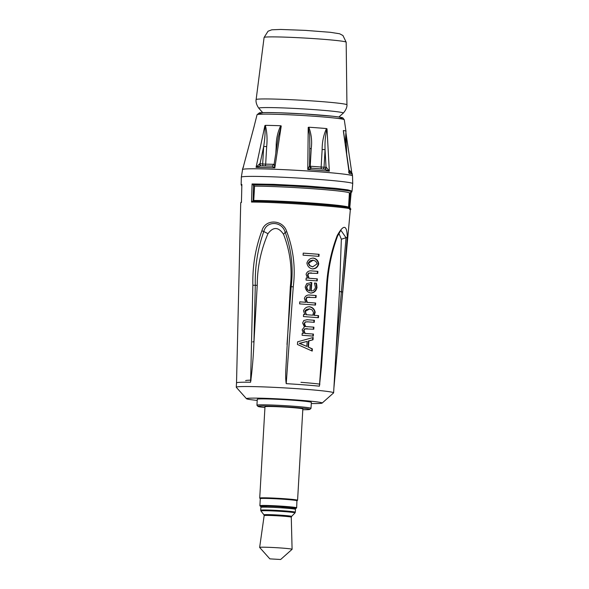 <?xml version="1.0" encoding="UTF-8"?>
<svg xmlns="http://www.w3.org/2000/svg" width="589" height="589" viewBox="0 0 589 589"><rect width="100%" height="100%" fill="white"/><g stroke="black" fill="none" stroke-linecap="round" stroke-linejoin="round"><path stroke-width="0.88" d="M260.286 498.714A18.421 0.795 3.3 0 1 260.242 498.684A18.421 0.795 3.3 0 1 276.086 498.773A18.421 0.795 3.3 0 1 296.93 500.687A18.421 0.795 -176.7 0 0 277.581 498.876A18.421 0.795 -176.7 0 0 260.286 498.677L259.882 505.701A18.421 0.795 -176.7 0 0 259.896 505.737L260.404 506.304A17.876 0.773 3.3 0 1 278.28 506.533A17.876 0.773 3.3 0 1 296.068 508.359A17.876 0.773 3.3 0 1 295.155 508.521M253.984 341.716A35.215 1.517 -176.7 0 0 252.718 341.9M296.068 508.359L296.635 507.851A18.421 0.795 -176.7 0 0 296.657 507.821L296.93 500.687M297.062 500.731L297.555 500.297A18.958 0.817 -176.7 0 0 297.578 500.26A18.958 0.817 -176.7 0 0 276.042 498.206A18.958 0.817 -176.7 0 0 259.72 498.073A18.958 0.817 -176.7 0 0 259.734 498.11L260.242 498.684M259.72 498.073L264.984 406.763A18.958 0.817 3.3 0 1 281.306 406.896A18.958 0.817 3.3 0 1 302.842 408.95L297.578 500.26M257.209 400.41A37.917 1.634 3.3 0 1 246.489 398.724A37.917 1.634 3.3 0 1 279.105 398.915A37.917 1.634 3.3 0 1 322.139 403.082A37.917 1.634 3.3 0 1 311.294 403.531M322.139 403.082L333.565 392.922A48.754 2.098 -176.7 0 0 333.617 392.834A48.754 2.098 -176.7 0 0 278.244 387.555A48.754 2.098 -176.7 0 0 236.27 387.216A48.754 2.098 -176.7 0 0 236.307 387.312L246.489 398.724M256.937 405.217L257.275 399.276A27.087 1.163 3.3 0 1 280.6 399.46A27.087 1.163 3.3 0 1 311.36 402.39L311.014 408.332A27.087 1.163 -176.7 0 0 280.254 405.401A27.087 1.163 -176.7 0 0 256.937 405.217A27.087 1.163 -176.7 0 0 256.959 405.269L257.975 406.41A26.004 1.119 3.3 0 1 280.342 406.543A26.004 1.119 3.3 0 1 309.843 409.399A26.004 1.119 3.3 0 1 302.798 409.708M236.528 382.857L239.554 253.005L236.528 382.835A48.754 2.098 3.3 0 1 250.59 382.232C252.261 369.642 253.373 356.514 253.918 342.842L257.231 285.326C257.29 267.384 260.875 250.17 267.98 233.693C273.237 226.618 278.42 226.809 283.53 234.282C290.134 251.319 292.402 268.775 290.333 286.659L285.856 369.17C285.518 375.068 285.636 379.898 286.217 383.66A48.754 2.098 3.3 0 1 319.422 386.178L321.528 365.983M264.94 407.529A26.004 1.119 3.3 0 1 257.975 406.41M309.843 409.399L310.985 408.383A27.087 1.163 -176.7 0 0 311.014 408.332M261.295 506.569A17.876 0.773 3.3 0 1 260.404 506.304M292.947 508.44A16.249 0.699 -176.7 0 0 286.615 507.181A16.249 0.699 -176.7 0 0 265.315 506.135A16.249 0.699 -176.7 0 0 267.104 507.166M296.657 507.821A18.421 0.795 -176.7 0 0 278.317 505.966A18.421 0.795 -176.7 0 0 259.882 505.701M269.843 558.865L259.661 547.461A16.249 0.699 3.3 0 1 259.646 547.424A16.249 0.699 3.3 0 1 275.91 547.667A16.249 0.699 3.3 0 1 292.092 549.294A16.249 0.699 3.3 0 1 292.078 549.331L280.651 559.491L269.843 558.865L280.651 559.491M254.566 186.139L253.756 200.459L253.086 200.871L253.564 185.285L254.566 186.139A53.165 2.29 3.3 0 1 313.716 188.797A53.165 2.29 3.3 0 1 349.395 193.015L348.555 207.247M253.756 200.459A53.143 2.29 3.3 0 1 311.007 202.977A53.143 2.29 3.3 0 1 348.416 207.151L349.675 207.983M253.564 185.285L253.115 184.894C284.215 184.512 361.815 190.416 350.838 192.316M264.851 165.907A2.165 1.517 90.9 0 0 265.668 164.147L266.677 146.602C267.45 139.063 267.008 131.98 265.352 125.361L264.903 125.575C265.367 131.686 264.962 138.636 263.688 146.425L262.679 163.978L259.661 163.771L256.075 167.372L260.669 165.833A52.73 2.268 3.3 0 1 272.015 166.113L274.82 167.843L274.224 164.14M278.258 137.208L274.106 164.375L272.015 166.113L260.669 165.833M278.266 137.149L281.24 125.987L280.703 125.752A46.045 1.981 -176.7 0 0 265.352 125.361M263.327 165.877A2.165 1.472 -84.4 0 1 262.679 163.978L265.668 164.147A46.045 1.981 -176.7 0 1 274.099 164.353L274.113 164.287M309.512 165.914L307.775 169.566L311.61 168.189A52.73 2.268 3.3 0 1 324.657 169.183L324.76 169.183A2.165 1.546 90.8 0 0 326.313 167.261L324.046 167.188L325.062 149.643C324.775 141.772 325.422 134.829 327.005 128.822L326.49 128.564C323.597 134.925 322.146 141.912 322.146 149.503L321.138 167.048A2.165 1.097 -85.3 0 0 321.587 168.925M311.552 168.182A2.165 2.165 34.8 0 1 309.571 165.988L311.61 168.189M324.657 169.183L329.332 171.208L326.313 167.261M326.49 128.564A46.045 1.981 -176.7 0 0 308.835 127.224L308.216 127.393L309.667 135.08L309.799 144.747M348.975 171.995L349.255 173.497L348.585 171.936A52.73 2.268 3.3 0 1 349.115 172.062M351.817 173.321L349.866 170.626L348.946 170.479M346.707 154.333L345.883 132.937M343.829 133.548L343.615 132.01M280.725 125.729C277.633 132.23 276.116 139.269 276.182 146.838L275.814 153.184M276.786 146.852L276.182 146.838M259.661 163.771A2.165 1.134 -85.2 0 0 260.618 165.826L260.559 165.826M266.677 146.602L263.688 146.425L260.036 163.72A2.165 1.472 -84.4 0 0 261.045 165.833M322.934 169.036A2.165 1.819 89.5 0 0 324.046 167.188L321.138 167.048A46.045 1.981 -176.7 0 0 310.212 166.223L311.22 148.671C312.192 141.154 311.39 133.998 308.813 127.202M324.473 169.161A2.165 1.819 89.5 0 0 326.026 167.173L325.062 149.643L322.146 149.503M311.22 148.671L309.755 148.524M253.992 126.915L257.047 114.737A43.696 1.877 3.3 0 1 300.773 115.392A43.696 1.877 3.3 0 1 344.285 119.773L345.979 131.295A46.045 1.981 -176.7 0 0 345.979 131.295A46.045 1.981 -176.7 0 0 343.49 130.522M349.991 172.253A2.165 0.537 93.9 0 1 349.866 170.626M349.351 172.076L346.487 152.728M313.201 260.198L308.592 263.18L310.028 265.727L312.73 266.832L317.176 263.828L315.851 261.317L313.201 260.198M309.762 290.907L310.219 284.48L307.87 285.01L306.803 287.241L307.546 289.736L309.762 290.907L307.127 289.714L306.383 287.218L307.87 285.01M313.547 312.568L312.199 309.998L309.652 308.901L305.338 311.397L306.42 314.717L312.759 315.196L313.547 312.568M307.163 341.399L299.713 343.358L306.81 346.398L307.163 341.399L299.286 343.343L306.81 346.398M319.105 254.315L318.966 256.362L303.077 255.162L303.225 253.115L319.105 254.315L318.686 254.293L318.539 256.325M303.225 253.13L318.686 254.293M312.376 348.902L312.222 351.081L297.438 344.469L297.622 341.819L313.186 337.497L313.024 339.772L308.886 340.935L308.445 347.12L312.376 348.902L311.949 348.887L311.809 350.882M308.445 347.12L311.949 348.887M308.886 340.935L308.467 340.913L308.025 347.098M313.024 339.772L308.467 340.913M312.752 337.63L312.604 339.757M299.713 343.358L299.286 343.343M307.929 321.844L305.404 321.992L304.469 323.641L305.698 326.586L313.922 327.175L313.775 329.222L304.911 328.89L303.976 330.539L305.176 333.44L313.436 334.073L313.289 336.12L302.091 335.274L302.238 333.219L303.526 333.315L302.142 329.869L304.395 326.843L302.636 322.978L303.821 320.504L307.171 319.724L314.416 320.276L314.268 322.33L307.23 321.808M314.416 320.276L313.989 320.261L313.841 322.293M306.832 319.709L313.989 320.261M305.404 321.992L304.049 323.626L305.279 326.571L306.678 326.623M307.51 321.822L304.977 321.977M303.526 333.315L302.238 333.234M306.258 326.601L313.495 327.16L313.355 329.192M313.922 327.175L313.495 327.16M304.911 328.89L303.556 330.517L304.756 333.426L313.009 334.051L312.862 336.091M307.016 328.721L304.491 328.876M307.436 328.736L306.736 328.706M313.436 334.073L313.009 334.051M305.176 333.44L304.756 333.426M309.166 306.751C312.435 307.473 314.298 309.335 314.762 312.332L313.797 315.292L318.163 315.638L318.016 317.685M314.224 315.314L318.597 315.652L318.45 317.707L303.423 316.551L303.571 314.504L304.8 314.592L303.504 310.764C304.638 308.054 306.67 306.729 309.586 306.766C312.685 307.318 314.555 309.173 315.189 312.347L314.224 315.314L313.797 315.292M318.597 315.652L318.163 315.638M304.8 314.592L303.571 314.519M309.232 308.879L306.346 309.549L305.05 310.837L306 314.695L312.759 315.196M306.42 314.717L306 314.695M316.175 295.531L316.028 297.578L307.208 297.305L306.214 299.146L307.384 302.4L315.645 303.033L315.498 305.08L299.602 303.887L299.749 301.833L305.75 302.282L304.38 298.468C305.131 296.179 306.685 295.023 309.041 294.986L316.175 295.531L315.748 295.516L315.608 297.548M308.739 294.979L315.748 295.516M305.75 302.282L299.749 301.848M309.365 297.084L306.788 297.283L305.787 299.124L306.957 302.385L315.218 303.011L315.071 305.043M309.785 297.099L309.137 297.07M307.384 302.4L306.957 302.385M315.645 303.033L315.218 303.011M316.396 283.176L317 287.395C316.241 290.907 314.217 292.799 310.926 293.079C307.708 292.394 305.801 290.37 305.198 286.998L306.751 283.574L311.802 282.595L311.206 291.018C313.451 290.878 314.857 289.641 315.424 287.299L314.408 283.022L316.396 283.176L315.969 283.154L316.573 287.373C315.814 290.885 313.797 292.785 310.499 293.064M310.432 282.506L311.382 282.58L310.955 291.003M311.802 282.595L311.382 282.58M314.408 283.037L315.969 283.154M307.546 289.736L307.127 289.714M310.219 284.48L307.451 284.988M317.891 271.374L317.751 273.421L308.923 273.149L307.929 274.989L309.1 278.244L317.361 278.877L317.213 280.924L306.022 280.077L306.17 278.023L307.465 278.126L306.096 274.312C306.847 272.022 308.4 270.866 310.756 270.83L317.891 271.374L317.471 271.36L317.324 273.392M310.455 270.822L317.471 271.36M307.465 278.126L306.17 278.037M311.08 272.928L308.503 273.127L307.502 274.967L308.68 278.229L316.934 278.855L316.794 280.894M311.5 272.943L310.852 272.913M309.1 278.244L308.68 278.229M317.361 278.877L316.934 278.855M312.928 258.063C316.146 258.77 317.935 260.721 318.296 263.931C317.515 267.008 315.468 268.68 312.155 268.93M313.215 258.078L313.348 258.085C316.47 258.681 318.266 260.632 318.723 263.953C317.795 267.156 315.748 268.82 312.575 268.945C309.394 268.334 307.502 266.368 306.898 263.055C307.959 259.852 310.108 258.196 313.348 258.085L313.083 258.07M312.781 260.176L309.961 260.853L308.172 263.158L309.519 265.639L312.56 266.824M334.14 383.763L339.448 291.57L341.355 239.23L338.83 233.2M239.554 252.939L239.576 252.026M253.918 342.842L255.302 285.231C254.882 266.515 257.717 248.61 263.813 231.521A2.165 0.486 -158.5 0 1 261.914 230.719C255.427 248.043 252.416 266.221 252.865 285.238L257.231 285.326M267.98 233.693L263.813 231.521C266.383 220.448 282.131 221.03 285.201 232.338C291.503 249.935 293.491 268.047 291.165 286.674L290.333 286.659M286.217 383.66L293.248 286.865L291.165 286.674L286.998 344.491M283.53 234.282L285.201 232.338L286.755 231.676C283.022 219.329 265.197 218.666 261.914 230.719M293.248 286.865C295.649 267.936 293.484 249.537 286.755 231.676M252.865 285.238L250.59 382.232M321.388 367.911L327.035 289.398C327.867 270.609 331.371 252.858 337.534 236.152A2.165 0.744 -160.3 0 0 337.534 236.16L340.854 230.255L346.037 237.713L341.392 291.769L339.448 291.57M333.853 388.549L342.695 292.056L341.392 291.769L336.113 349.402M342.695 292.056L347.289 237.153C346.936 224.659 343.578 224.122 337.225 235.541C330.797 252.401 327.175 270.344 326.35 289.368L319.422 386.178M341.355 239.23L346.037 237.713A2.165 0.788 1.8 0 0 347.289 237.153M337.534 236.152A2.165 0.744 -160.3 0 0 337.225 235.541M326.35 289.368L326.866 289.376M239.554 253.005L240.724 202.8A54.917 2.363 3.3 0 1 241.438 202.461L241.865 184.467A55.535 2.393 -176.7 0 0 241.144 184.806L241.777 185.918A54.991 2.371 3.3 0 1 241.829 185.557M349.299 208.477C360.247 207.041 283.361 201.195 252.666 201.136L251.51 202.064C282.131 202.034 362.08 208.108 349.601 209.515M345.795 258.917L350.374 209.242M352.016 191.108L347.937 189.894L336.238 188.392L306.84 186.014L273.782 184.35L252.07 183.959L253.005 184.894M252.578 201.136L253.086 200.871M300.95 382.32A39.816 1.715 3.3 0 1 319.915 384.146M245.635 380.634A39.816 1.715 3.3 0 1 251.083 380.155M260.868 507.379A17.331 0.744 3.3 0 1 278.222 507.637A17.331 0.744 3.3 0 1 295.479 509.375L294.883 508.314L279.709 506.687C268.93 505.936 259.454 506.15 261.752 506.334L260.868 507.379L260.706 510.221A17.331 0.744 -176.7 0 1 278.052 510.472A17.331 0.744 -176.7 0 1 295.317 512.216L295.479 509.375M263.946 514.823L264.152 515.618A13.584 0.582 3.3 0 1 277.75 515.817A13.584 0.582 3.3 0 1 291.275 517.179L291.57 516.42A13.849 0.596 -176.7 0 0 277.794 515.007A13.849 0.596 -176.7 0 0 263.946 514.823L260.942 510.972A17.066 0.736 3.3 0 1 278.015 511.193A17.066 0.736 3.3 0 1 294.993 512.938L295.317 512.216M242.418 169.536A55.145 2.371 3.3 0 1 297.607 170.368A55.145 2.371 3.3 0 1 352.524 175.89L352.73 183.599A55.793 2.4 3.3 0 0 297.173 177.988A55.793 2.4 3.3 0 0 241.328 177.179L242.793 168.123A54.851 2.363 3.3 0 1 243.043 167.939L254.234 126.039M350.227 192.625L348.798 208.145M264.903 125.575L256.075 167.372A54.851 2.363 3.3 0 1 274.82 167.843L281.24 125.987M308.216 127.393L307.775 169.566A54.851 2.363 3.3 0 1 329.332 171.208L327.005 128.822M343.321 130.699L349.255 173.497A54.851 2.363 3.3 0 1 352.31 174.44L352.524 175.89M351.876 173.394L345.905 132.658M310.263 167.556A2.165 0.582 94 0 1 310.212 166.223L309.578 166.172M304.469 323.641L304.049 323.626M303.976 330.539L303.556 330.517M315.189 312.347L314.762 312.332M305.338 311.397L304.918 311.382M307.208 297.305L306.788 297.283M306.214 299.146L305.787 299.124M317 287.395L316.573 287.373M316.86 285.069L316.433 285.054M306.803 287.241L306.383 287.218M308.923 273.149L308.503 273.127M307.929 274.989L307.502 274.967M318.723 263.953L318.296 263.931M312.73 266.832L312.303 266.81M338.219 118.477A41.569 1.789 -176.7 0 0 300.869 113.758A41.569 1.789 -176.7 0 0 263.224 114.148M241.438 202.461L241.865 184.467M252.07 183.959L251.51 202.064M349.733 208.013L351.184 192.205L349.748 208.02M346.17 42.202L342.945 35.524L339.61 33.764L330.304 32.299L305.338 30.378L280.688 29.45L271.757 29.811L268.069 31.202L264.093 37.468A41.105 1.767 3.3 0 1 305.235 38.071A41.105 1.767 3.3 0 1 346.17 42.202L346.936 104.827C346.759 103.598 348.128 107.677 343.269 113.117A42.327 1.826 3.3 0 0 301.156 108.788A42.327 1.826 3.3 0 0 258.829 108.251C254.625 102.287 256.451 98.392 256.134 99.585A45.478 1.958 3.3 0 1 301.649 100.255A45.478 1.958 3.3 0 1 346.936 104.827M333.617 392.834L334.265 381.539M236.27 387.216L236.535 382.622M291.57 516.42L294.993 512.938M264.152 515.618L259.646 547.424M291.275 517.179L292.092 549.294M260.942 510.972L260.706 510.221M349.395 193.104L351.243 192.176M242.793 168.123L243.574 166.93M254.205 126.098L243.117 167.629M311.588 168.182L324.76 169.183M309.564 165.995L309.799 144.489M348.872 171.966C351.478 172.658 352.627 173.483 352.31 174.44M345.905 132.599L351.891 173.416M349.196 172.26L343.601 131.929M345.979 131.31L345.257 143.856M305.949 326.586L306.376 326.601M309.519 308.894L309.092 308.872M310.617 293.072L311.044 293.086M312.855 266.839L312.435 266.824M313.068 260.191L312.641 260.169M333.853 388.512L345.714 259.793M257.047 114.737L259.278 112.933C259.344 112.528 265.764 112.47 278.545 112.749L304.263 113.957L332.586 116.224C343.402 117.476 342.658 117.925 342.923 117.977L344.285 119.773M240.724 202.8L241.483 201.688M352.038 191.116L352.73 183.599M241.144 184.806L241.328 177.179M350.381 209.205L349.785 208.042M352.016 191.123L351.228 192.183M264.093 37.468L256.134 99.585M338.881 117.02L343.269 113.117M262.731 112.632L258.829 108.251"/></g></svg>
